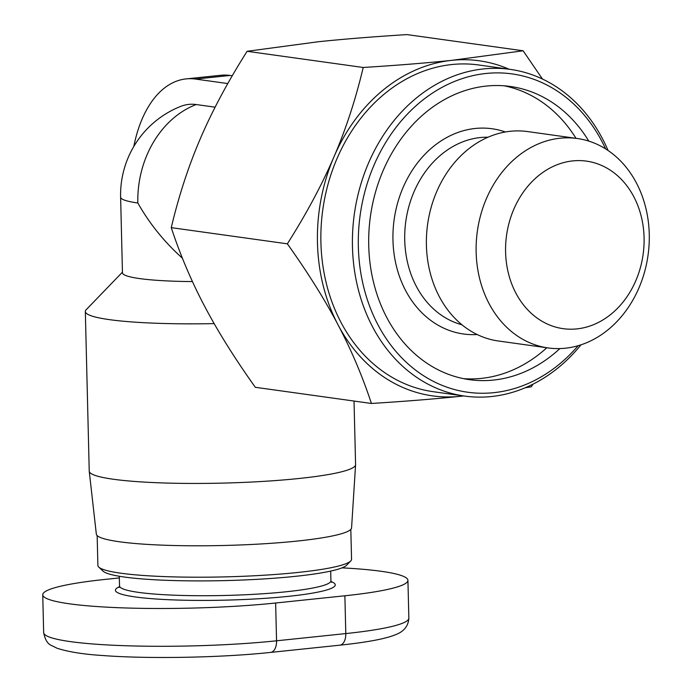 <?xml version="1.0" encoding="UTF-8"?>
<svg xmlns="http://www.w3.org/2000/svg" width="692" height="692" viewBox="0 0 692 692"><rect width="100%" height="100%" fill="white"/><g stroke="black" fill="none" stroke-linecap="round" stroke-linejoin="round"><path stroke-width="1.04" d="M214.157 323.614A133.21 15.25 178.6 0 1 109.448 319.643A133.21 15.25 178.6 0 1 85.332 311.512A133.21 15.25 178.6 0 1 86.18 309.731L122.441 272.155M354.027 401.049L355.584 464.6A133.21 15.25 178.6 0 1 355.584 464.756A133.21 15.25 178.6 0 1 262.017 481.468A133.21 15.25 178.6 0 1 113.35 479.245A133.21 15.25 178.6 0 1 89.242 471.269A133.21 15.25 178.6 0 1 89.233 471.114L85.332 311.512M89.242 471.269L96.335 534.12A127.665 14.618 -1.4 0 0 119.431 541.767A127.665 14.618 -1.4 0 0 261.905 543.903A127.665 14.618 -1.4 0 0 351.571 527.884L355.584 464.756M215.108 107.174L196.173 104.535A92.771 52.678 -96 0 0 180.673 106.404A95.15 95.15 0 0 0 120.616 197.185L122.458 272.786A95.15 10.899 -1.4 0 0 139.689 278.591A95.15 10.899 -1.4 0 0 192.445 281.575M350.818 529.38L351.553 559.257A126.87 14.523 178.6 0 1 350.749 560.952A126.87 14.523 178.6 0 1 256.005 575.683A126.87 14.523 178.6 0 1 120.849 573.201A126.87 14.523 178.6 0 1 98.774 567.111A126.87 14.523 178.6 0 1 97.883 565.459L97.157 535.582M98.774 567.111L103.073 571.151A122.64 14.039 -1.4 0 0 124.413 577.042A122.64 14.039 -1.4 0 0 255.071 579.438A122.64 14.039 -1.4 0 0 346.649 565.2L350.749 560.952M504.252 85.817A148.019 120.65 -82.1 0 1 576.004 138.322M559.897 348.569A148.019 120.65 -82.1 0 1 469.487 379.666A148.019 120.65 -82.1 0 1 368.732 245.721A148.019 120.65 -82.1 0 1 510.341 86.474A148.019 120.65 -82.1 0 1 588.806 141.099M577.292 138.504L527.555 131.566A105.729 86.18 97.9 0 0 426.41 245.323A105.729 86.18 97.9 0 0 498.37 340.992L548.107 347.929A105.729 86.18 97.9 0 0 649.26 234.173A105.729 86.18 97.9 0 0 577.292 138.504A105.729 86.18 97.9 0 0 476.148 252.251A105.729 86.18 97.9 0 0 548.107 347.929M505.592 252.13A84.58 68.941 -82.1 0 1 572.786 160.907A84.58 68.941 -82.1 0 1 644.079 237.676A84.58 68.941 -82.1 0 1 576.886 328.899A84.58 68.941 -82.1 0 1 505.592 252.13M608.069 150.484A164.93 134.438 97.9 0 0 510.255 69.382A164.93 134.438 97.9 0 0 352.462 246.828A164.93 134.438 97.9 0 0 464.721 396.083A164.93 134.438 97.9 0 0 580.986 344.815M464.721 396.083L433.183 391.689A164.93 134.438 -82.1 0 1 320.915 242.434A164.93 134.438 -82.1 0 1 478.708 64.979L510.255 69.382M578.175 345.68A160.7 130.996 -82.1 0 1 438.278 383.714A160.7 130.996 -82.1 0 1 358.352 246.802A160.7 130.996 -82.1 0 1 455.639 80.999A160.7 130.996 -82.1 0 1 605.604 148.875M546.818 347.747A148.019 120.65 -82.1 0 1 463.441 378.636M509.053 69.209A169.159 137.89 97.9 0 0 451.841 60.334L523.126 50.784L542.45 79.026M532.97 384.181L531.335 386.776L525.159 387.788M463.726 395.945L460.05 396.334A169.159 137.89 97.9 0 0 463.528 395.919M460.05 396.334C434.974 398.955 405.434 401.334 371.422 403.471C362.392 376.119 351.276 349.91 338.059 324.859A169.159 137.89 97.9 0 0 460.05 396.334M338.059 324.859C324.894 299.809 307.992 272.795 287.362 243.826C306.539 213.525 322.074 184.53 333.959 156.859A169.159 137.89 97.9 0 0 338.059 324.859M333.959 156.859C345.879 129.188 355.627 99.397 363.213 67.479C397.225 65.342 426.765 62.963 451.841 60.334A169.159 137.89 97.9 0 0 333.959 156.859M523.126 50.784L407.017 34.6C372.997 36.737 343.457 39.115 318.389 41.736L247.105 51.294C227.919 81.604 212.383 110.599 200.507 138.262C188.587 165.924 178.839 195.715 171.253 227.642C180.283 255.011 191.407 281.212 204.616 306.262C217.781 331.304 234.683 358.309 255.313 387.295L371.422 403.471M171.253 227.642L287.362 243.826M247.105 51.294L363.213 67.479M342.021 567.855A148.019 16.945 178.6 0 1 407.925 580.32A148.019 16.945 178.6 0 1 344.875 595.777L275.632 603.009A148.019 16.945 178.6 0 1 122.596 607.861A148.019 16.945 178.6 0 1 42.74 594.783A148.019 16.945 178.6 0 1 105.789 579.334L119.344 577.924M232.278 75.748L230.177 75.454A118.41 67.245 -96 0 0 220.748 75.281L186.131 78.897A118.41 67.245 84 0 1 195.551 79.07L227.798 83.559M133.815 146.453A118.41 67.245 84 0 1 186.131 78.897M182.42 258.202C164.263 241.923 149.403 223.516 137.838 202.99A95.15 77.565 -82.1 0 1 196.173 104.535M331.494 582.318L330.923 580.77A105.729 12.101 178.6 0 1 257.173 594.125A105.729 12.101 178.6 0 1 138.677 592.395A105.729 12.101 178.6 0 1 119.534 585.942L119.301 576.254M119.439 586.729A109.95 12.586 -1.4 0 0 135.321 596.954A109.95 12.586 -1.4 0 0 272.579 597.784A109.95 12.586 -1.4 0 0 331.061 581.557M461.91 324.764A95.15 77.565 -82.1 0 1 404.733 240.185A95.15 77.565 -82.1 0 1 488.05 137.215M505.385 131.982A103.61 84.459 97.9 0 0 392.961 240.236A103.61 84.459 97.9 0 0 477.16 334.53M344.875 595.777L345.801 633.578A12.69 7.205 -96 0 1 339.841 645.178C367.66 642.254 386.465 638.655 396.248 634.4C399.794 633.05 408.28 628.942 408.851 618.12A148.019 16.945 178.6 0 1 345.801 633.578L276.558 640.801A148.019 16.945 178.6 0 1 123.522 645.662A148.019 16.945 178.6 0 1 43.665 632.583L42.74 594.783M339.841 645.178L270.598 652.409A12.69 7.205 -96 0 0 276.558 640.801L275.632 603.009M195.551 79.07L230.177 75.454M120.616 197.185A95.15 10.899 -1.4 0 0 137.838 202.99M119.05 587.508L119.534 585.942M330.923 580.77L330.69 571.09M270.598 652.409C221.146 657.703 148.789 659.052 102.857 655.532C83.594 654.329 68.335 651.899 57.081 648.24L51.286 645.385C47.592 643.871 45.058 639.607 43.665 632.583M408.851 618.12L407.925 580.32"/></g></svg>
